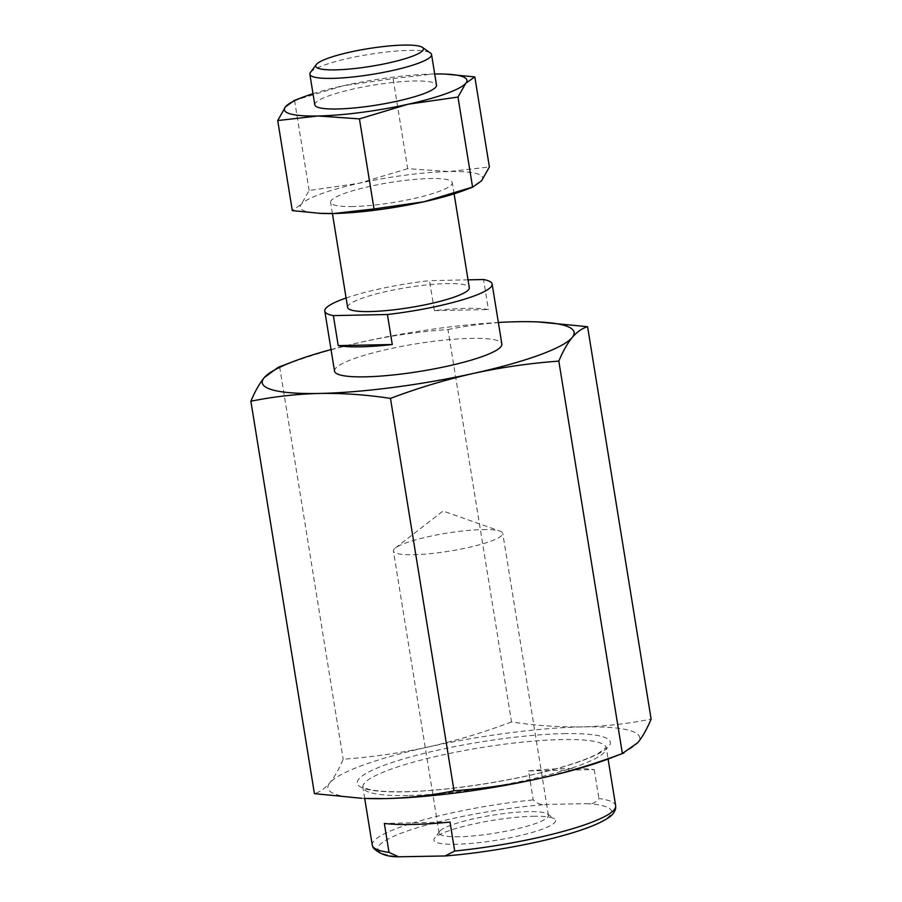<?xml version="1.0" encoding="UTF-8"?>
<svg xmlns="http://www.w3.org/2000/svg" width="902" height="902" viewBox="0 0 902 902"><rect width="100%" height="100%" fill="white"/><g stroke="black" fill="none" stroke-linecap="round" stroke-linejoin="round"><path stroke-width="0.68" stroke-dasharray="4.51 3.38" d="M482.638 529.587A55.383 9.088 170.8 0 1 500.024 531.098A55.383 9.088 170.8 0 1 502.752 533.308A55.383 9.088 170.8 0 1 472.197 546.623A55.383 9.088 170.8 0 1 413.533 554.73A55.383 9.088 170.8 0 1 393.419 551.021A55.383 9.088 170.8 0 1 395.313 548.055A55.383 9.088 170.8 0 1 482.638 529.587M459.208 836.752A55.383 9.088 170.8 0 1 439.094 833.031A55.383 9.088 170.8 0 1 439.612 831.418A55.383 9.088 170.8 0 1 473.821 818.757A55.383 9.088 170.8 0 1 528.313 811.608A55.383 9.088 170.8 0 1 547.424 813.954A55.383 9.088 170.8 0 1 548.427 815.318A55.383 9.088 170.8 0 1 517.883 828.634A55.383 9.088 170.8 0 1 459.208 836.752M533.206 816.276A61.64 10.114 170.8 0 1 554.482 818.892A61.64 10.114 170.8 0 1 526.058 834.113A61.64 10.114 170.8 0 1 456.288 844.261A61.64 10.114 170.8 0 1 434.482 838.33A61.64 10.114 170.8 0 1 472.558 824.236A61.64 10.114 170.8 0 1 533.206 816.276M528.549 770.939A123.281 20.216 170.8 0 1 566.197 768.527A123.281 20.216 170.8 0 1 594.226 769.598L528.549 770.939L533.24 799.905C537.445 803.953 542.147 805.452 547.356 804.437L586.356 803.637C591.847 804.449 596.042 802.757 598.917 798.563A123.281 20.216 170.8 0 1 615.66 805.757M594.226 769.598L598.917 798.563M450.008 822.072L384.331 823.413M364.092 798.417A157.951 25.899 170.8 0 1 329.839 782.812A157.951 25.899 170.8 0 1 428.382 746.957A157.951 25.899 170.8 0 1 582.354 726.888A157.951 25.899 170.8 0 1 637.782 742.684A157.951 25.899 170.8 0 1 608.658 758.796M278.12 367.351L279.62 366.821C307.018 356.482 334.732 348.138 362.762 341.802C390.848 335.713 419.25 331.632 447.967 329.546L511.524 721.938C535.472 725.591 559.082 727.237 582.354 726.888C605.648 726.29 628.57 723.686 651.12 719.086M511.524 721.938C484.137 732.277 456.423 740.621 428.382 746.957C400.308 753.046 371.906 757.128 343.177 759.213C339.051 769.079 334.608 776.949 329.839 782.812C325.024 788.427 319.894 792.035 314.426 793.647M279.62 366.821L343.177 759.213M447.967 329.546C470.573 324.934 493.495 322.341 516.733 321.743L540.242 322.025M331.034 349.57A157.951 25.899 170.8 0 1 362.762 341.802A157.951 25.899 170.8 0 1 498.355 322.465M334.529 371.139A84.754 13.902 170.8 0 1 381.275 350.777A84.754 13.902 170.8 0 1 471.07 338.351A84.754 13.902 170.8 0 1 501.85 344.045M346.097 298.01A84.754 13.902 170.8 0 1 429.521 280.635L434.381 310.649A84.754 13.902 170.8 0 1 466.21 308.349A84.754 13.902 170.8 0 1 488.422 309.544L483.562 279.53M468.037 279.845L429.521 280.635M347.62 307.424A61.64 10.114 170.8 0 1 381.625 292.609A61.64 10.114 170.8 0 1 446.93 283.578A61.64 10.114 170.8 0 1 469.311 287.715M352.998 206.524A61.64 10.114 170.8 0 1 330.606 202.386A61.64 10.114 170.8 0 1 364.611 187.571A61.64 10.114 170.8 0 1 429.916 178.54A61.64 10.114 170.8 0 1 452.297 182.678A61.64 10.114 170.8 0 1 418.302 197.493A61.64 10.114 170.8 0 1 352.998 206.524M321.383 213.413A92.455 15.165 170.8 0 1 301.324 204.28A92.455 15.165 170.8 0 1 359.007 183.286A92.455 15.165 170.8 0 1 449.14 171.549A92.455 15.165 170.8 0 1 481.589 180.783A92.455 15.165 170.8 0 1 464.541 190.221M293.669 100.708L343.211 85.758L393.092 78.575L407.681 168.651L449.14 171.549L489.391 166.983M407.681 168.651L359.007 183.286L309.138 190.469L301.324 204.28L292.304 210.617M294.548 100.393L309.138 190.469M393.092 78.575L433.343 74.009L447.11 74.178M313.005 93.695A92.455 15.165 170.8 0 1 343.211 85.758A92.455 15.165 170.8 0 1 433.343 74.009A92.455 15.165 170.8 0 1 434.696 73.987M314.809 104.846A61.64 10.114 170.8 0 1 348.815 90.042A61.64 10.114 170.8 0 1 414.119 81A61.64 10.114 170.8 0 1 436.5 85.138M310.435 72.442A61.64 10.114 170.8 0 1 348.51 58.348A61.64 10.114 170.8 0 1 409.158 50.388A61.64 10.114 170.8 0 1 430.434 53.004M434.381 310.649L488.422 309.544M586.356 803.637A118.342 19.404 170.8 0 1 585.33 828.419A118.342 19.404 170.8 0 1 442.138 856.099M403.138 856.9A118.342 19.404 170.8 0 1 404.164 832.118A118.342 19.404 170.8 0 1 547.356 804.437M372.278 845.174A123.281 20.216 170.8 0 1 533.24 799.905M407.67 795.53A123.281 20.216 170.8 0 1 362.897 787.254A123.281 20.216 170.8 0 1 430.897 757.624A123.281 20.216 170.8 0 1 561.506 739.561A123.281 20.216 170.8 0 1 606.279 747.837A123.281 20.216 170.8 0 1 538.268 777.468A123.281 20.216 170.8 0 1 407.67 795.53M563.806 733.642A128.208 21.028 170.8 0 1 581.937 760.736A128.208 21.028 170.8 0 1 403.814 791.843A128.208 21.028 170.8 0 1 385.673 764.749A128.208 21.028 170.8 0 1 563.806 733.642M395.313 548.055L443.04 511.028L500.024 531.098M439.094 833.031L393.419 551.021M548.427 815.318L502.752 533.308M547.424 813.954L554.482 818.892M439.612 831.418L434.482 838.33M398.616 856.799L398.019 856.742M445.768 855.908L445.114 855.964M364.712 798.439L362.728 786.792L367.52 788.991C374.837 791.088 387.161 792.001 404.491 791.719C450.256 791.065 524.445 779.046 568.113 765.234C581.249 761.141 591.25 757.24 598.116 753.531L606.291 747.341L608.095 759.022M332.421 213.548L330.606 202.386M454.112 193.829L452.297 182.678"/><path stroke-width="1.35" d="M389.021 852.367L384.331 823.413A123.281 20.216 170.8 0 0 412.361 824.484A123.281 20.216 170.8 0 0 450.008 822.072L454.698 851.026L445.114 855.964L398.616 856.799L389.021 852.367A123.281 20.216 170.8 0 1 372.278 845.174L364.712 798.439M623.88 752.99L608.658 758.796A157.951 25.899 170.8 0 1 539.238 778.527A157.951 25.899 170.8 0 1 385.267 798.597A157.951 25.899 170.8 0 1 364.092 798.417L385.267 798.597C408.55 797.988 431.472 795.395 454.033 790.795C482.75 788.709 511.152 784.627 539.238 778.527C567.268 772.202 594.982 763.859 622.38 753.52L637.782 742.684C642.551 736.821 647.005 728.951 651.12 719.086L587.574 326.693C582.106 328.305 576.976 331.913 572.161 337.528C567.392 343.391 562.949 351.25 558.823 361.116L622.38 753.52M498.355 322.465A157.951 25.899 170.8 0 1 516.733 321.743A157.951 25.899 170.8 0 1 537.908 321.924L587.574 326.693M558.823 361.116C530.094 363.202 501.692 367.294 473.618 373.383C445.577 379.719 417.863 388.052 390.476 398.402L454.033 790.795M537.908 321.924A157.951 25.899 170.8 0 1 572.161 337.528A157.951 25.899 170.8 0 1 473.618 373.383A157.951 25.899 170.8 0 1 319.646 393.441C296.397 394.039 273.475 396.643 250.88 401.243L314.426 793.647L361.758 798.304M250.88 401.243C254.995 391.378 259.449 383.519 264.218 377.656A157.951 25.899 170.8 0 0 319.646 393.441C342.974 393.092 366.584 394.749 390.476 398.402M293.342 361.533A157.951 25.899 170.8 0 0 264.218 377.656L278.12 367.351L293.342 361.533A157.951 25.899 170.8 0 1 331.034 349.57M468.037 279.845L483.562 279.53A84.754 13.902 170.8 0 1 492.131 284.017L501.85 344.045A84.754 13.902 170.8 0 1 455.104 364.408A84.754 13.902 170.8 0 1 365.31 376.833A84.754 13.902 170.8 0 1 334.529 371.139L324.81 311.122A84.754 13.902 170.8 0 1 346.097 298.01M492.131 284.017A84.754 13.902 170.8 0 1 387.42 314.505L392.28 344.519A84.754 13.902 170.8 0 1 360.45 346.819A84.754 13.902 170.8 0 1 338.227 345.624L333.368 315.61A84.754 13.902 170.8 0 1 324.81 311.122M392.28 344.519L338.227 345.624M333.368 315.61L387.42 314.505M454.112 193.829L469.311 287.715A61.64 10.114 170.8 0 1 435.316 302.531A61.64 10.114 170.8 0 1 370.012 311.562A61.64 10.114 170.8 0 1 347.62 307.424L332.421 213.548M277.715 120.552L317.978 115.986A92.455 15.165 170.8 0 1 285.528 106.74L277.715 120.552L292.304 210.617L320.007 213.346L333.774 213.515L374.026 208.948L423.895 201.777L473.449 186.815L464.541 190.221A92.455 15.165 170.8 0 1 423.895 201.777A92.455 15.165 170.8 0 1 333.774 213.515A92.455 15.165 170.8 0 1 321.383 213.413L320.007 213.357M313.005 93.695A92.455 15.165 170.8 0 0 302.576 97.303A92.455 15.165 170.8 0 0 285.528 106.74L294.548 100.393M434.696 73.987A92.455 15.165 170.8 0 1 445.735 74.122L474.813 76.907L465.793 83.255L457.979 97.055L408.099 104.237A92.455 15.165 170.8 0 1 317.978 115.986L359.436 118.884L374.026 208.948M445.735 74.122A92.455 15.165 170.8 0 1 465.793 83.255A92.455 15.165 170.8 0 1 408.099 104.237L359.436 118.884M457.979 97.055L472.569 187.131L481.589 180.783L489.391 166.983L474.813 76.907M422.44 47.411L430.434 53.004A61.64 10.114 170.8 0 1 431.551 54.526L436.5 85.138A61.64 10.114 170.8 0 1 402.506 99.953A61.64 10.114 170.8 0 1 337.201 108.984A61.64 10.114 170.8 0 1 314.809 104.846L309.86 74.235A61.64 10.114 170.8 0 1 310.435 72.442L316.241 64.617A54.548 8.941 170.8 0 1 349.942 52.136A54.548 8.941 170.8 0 1 403.622 45.1A54.548 8.941 170.8 0 1 422.44 47.411A54.548 8.941 170.8 0 1 397.286 60.885A54.548 8.941 170.8 0 1 335.544 69.86A54.548 8.941 170.8 0 1 316.241 64.617M431.551 54.526A61.64 10.114 170.8 0 1 397.545 69.341A61.64 10.114 170.8 0 1 332.24 78.373A61.64 10.114 170.8 0 1 309.86 74.235M445.114 855.964C485.659 852.83 536.735 843.641 570.831 833.313C587.518 828.329 599.706 823.368 607.384 818.441C611.793 815.904 614.544 812.567 615.649 808.451L615.66 805.757A123.281 20.216 170.8 0 1 454.698 851.026M398.616 856.799C387.544 856.934 379.065 853.912 373.146 847.745L372.278 845.174M615.66 805.757L608.095 759.022M302.576 97.303L293.669 100.708"/></g></svg>
